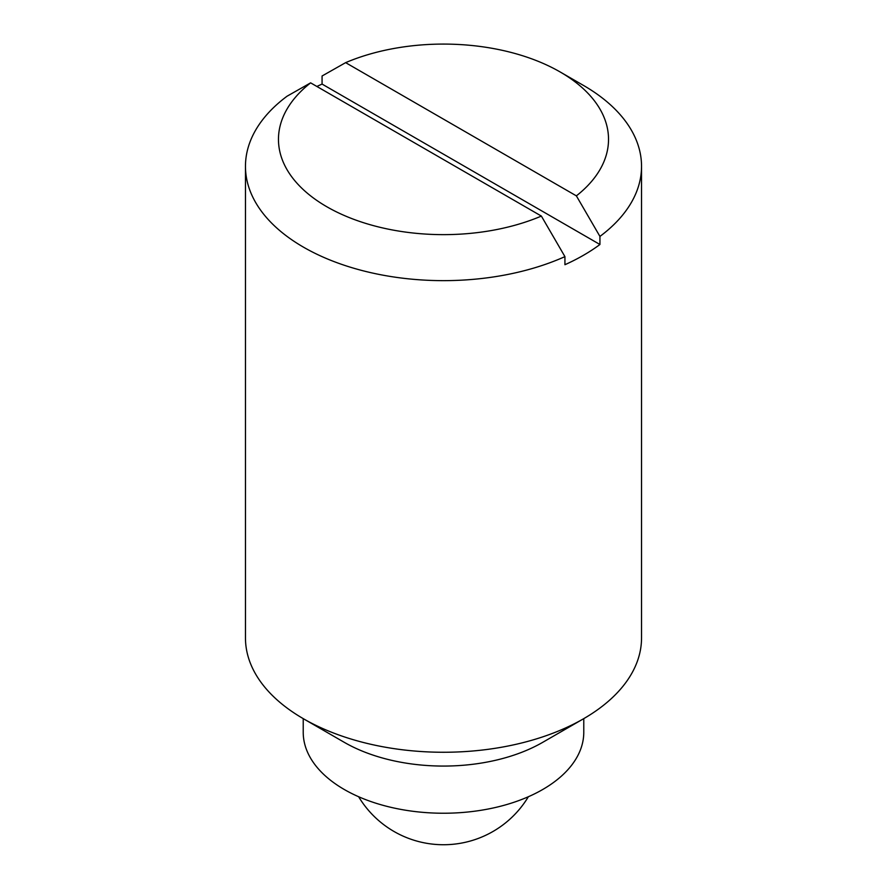 <?xml version="1.0" encoding="UTF-8"?>
<svg xmlns="http://www.w3.org/2000/svg" width="887" height="887" viewBox="0 0 887 887"><rect width="100%" height="100%" fill="white"/><g stroke="black" fill="none" stroke-linecap="round" stroke-linejoin="round"><path stroke-width="1.33" d="M316.892 86.471A198.034 114.334 0 0 1 322.07 84.077L599.934 244.502A198.034 114.334 0 0 1 564.93 264.714L564.93 256.631A198.034 114.334 180 0 1 303.465 247.151A198.034 114.334 180 0 1 245.466 166.312L245.466 637.93A198.034 114.334 0 0 0 303.465 718.769A198.034 114.334 0 0 0 583.535 718.769A198.034 114.334 0 0 0 641.534 637.93L641.534 166.312A198.034 114.334 180 0 1 599.934 236.419L576.373 195.861A165.026 95.275 180 0 0 560.196 71.991L583.535 85.462A198.034 114.334 180 0 1 641.534 166.312M344.311 742.352L303.465 718.769L344.311 742.352A140.279 80.983 0 0 0 542.689 742.352L583.535 718.769M245.466 166.312A198.034 114.334 180 0 1 287.066 96.206L310.627 82.857L541.369 216.073L564.93 256.631M322.07 84.077L322.07 75.994L345.631 62.644A165.026 95.275 180 0 1 560.196 71.991M599.934 244.502L599.934 236.419M541.369 216.073A165.026 95.275 180 0 1 326.804 206.738A165.026 95.275 180 0 1 310.627 82.857M303.221 718.636L303.221 732.252A140.279 80.983 0 0 0 344.311 789.519A140.279 80.983 0 0 0 497.186 807.07A140.279 80.983 0 0 0 583.779 732.252L583.779 718.636M345.631 62.644L576.373 195.861M358.636 796.737A99.022 99.022 0 0 0 528.364 796.737"/></g></svg>
